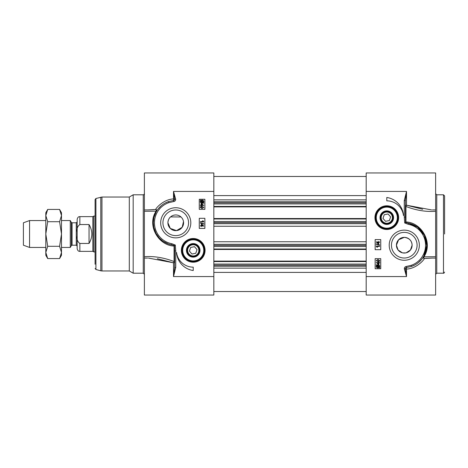 <?xml version="1.0" encoding="UTF-8"?>
<svg xmlns="http://www.w3.org/2000/svg" width="468" height="468" viewBox="0 0 468 468"><rect width="100%" height="100%" fill="white"/><g stroke="black" fill="none" stroke-linecap="round" stroke-linejoin="round"><path stroke-width="0.7" d="M444.6 234L444.6 195.911L444.6 234M402.381 252.814L398.081 250.011L396.431 245.168L398.601 239.786L404.27 237.358C409.207 238.025 411.822 240.64 412.115 245.203L410.454 250.023L406.165 252.814M405.803 252.895L402.743 252.895M380.607 217.643A6.189 6.189 0 0 1 387.475 211.495A6.189 6.189 0 0 1 392.839 218.989A6.189 6.189 0 0 1 380.607 217.643M384.988 222.944A5.598 5.598 0 0 1 383.111 213.426A5.598 5.598 0 0 1 392.289 216.561A5.598 5.598 0 0 1 384.988 222.944M389.353 220.568L385.544 221.317L382.988 218.398L384.246 214.724L388.048 213.97L390.605 216.895L389.353 220.568M380.022 217.643A6.78 6.78 0 0 0 390.183 223.517A6.78 6.78 0 0 0 390.183 211.776A6.78 6.78 0 0 0 380.022 217.643M397.999 217.643A11.203 11.203 0 0 0 386.796 206.441A11.203 11.203 0 0 0 375.593 217.643A11.203 11.203 0 0 0 386.796 228.846A11.203 11.203 0 0 0 397.999 217.643A11.203 11.203 0 0 0 386.796 206.441A11.203 11.203 0 0 0 375.593 217.643A11.203 11.203 0 0 0 386.796 228.846A11.203 11.203 0 0 0 397.999 217.643M366.187 276.57L366.187 295.051L435.638 295.051L435.638 256.716L423.411 256.85A1.117 1.082 -148.7 0 0 424.371 258.523A1.117 0.544 82.9 0 1 423.827 256.99C433.608 242.605 421.329 222.306 405.967 221.978L405.967 206.482A1.117 0.415 111 0 1 406.511 205.206L406.511 191.43L404.27 200.532L405.393 200.532L406.511 191.43L366.187 191.43L366.187 276.57L406.511 276.57A35.954 1.076 -99.5 0 0 406.388 275.816L405.434 268.743L404.358 268.866L406.511 276.57L406.511 269.077C416.005 268.702 423.68 260.471 424.371 258.523L432.297 258.084L425.757 258.377M432.391 209.916L435.638 209.916L435.638 172.949L366.187 172.949L366.187 191.43M378.472 262.981L378.472 264.034L376.956 262.981L378.472 262.981M378.852 262.981L378.852 264.438L378.472 264.438L376.295 262.571L378.472 262.571L378.852 262.115L378.852 262.571L379.653 262.571L379.653 262.981L378.852 262.981M377.144 265.374L377.986 265.18L379.332 266.327L379.057 267.076L377.144 265.374M376.91 265.561L378.823 267.269L377.974 267.474L376.617 266.321L376.91 265.561M376.173 264.9L377.974 264.718C379.092 264.806 379.671 265.338 379.712 266.315L379.601 267.965L379.144 267.556L377.98 267.936C376.863 267.866 376.284 267.327 376.237 266.321L376.6 265.286L376.173 264.9M379.525 246.455L376.898 246.455L377.395 247.279L376.997 247.279L376.155 246.039L379.525 246.039L379.525 246.455M376.108 244.202L376.108 243.869L379.583 244.846L379.583 245.179L376.108 244.202M378.343 242.36L378.343 243.413L376.828 242.36L378.343 242.36M378.723 242.36L378.723 243.816L378.343 243.816L376.167 241.944L378.343 241.944L378.723 241.494L378.723 241.944L379.525 241.944L379.525 242.36L378.723 242.36M377.998 261.267L376.863 261.056L376.623 260.6L377.998 259.927L379.373 260.594L377.998 261.267M376.284 260.594L377.998 259.5L379.712 260.594L379.367 261.36L377.998 261.694L376.284 260.594M380.747 258.646L380.747 268.726L375.149 268.726L375.149 258.646L380.747 258.646M375.149 249.684L375.149 239.598L380.747 239.598L380.747 249.684L375.149 249.684M386.796 200.842L386.796 197.478A19.492 19.492 0 0 1 403.469 215.537A16.801 16.801 0 0 0 386.796 200.842M391.453 245.203A12.823 12.823 0 0 1 404.27 232.38A12.823 12.823 0 0 1 417.093 245.203A12.823 12.823 0 0 1 404.27 258.02A12.823 12.823 0 0 1 391.453 245.203M389.212 245.203A15.064 15.064 0 0 0 411.805 258.248A15.064 15.064 0 0 0 411.805 232.157A15.064 15.064 0 0 0 389.212 245.203M374.95 217.643A11.846 11.846 0 0 0 392.722 227.904A11.846 11.846 0 0 0 392.722 207.382A11.846 11.846 0 0 0 374.95 217.643M435.638 209.916L435.638 234M431.578 209.921L406.511 205.206A1.117 0.837 0 0 0 405.393 206.043A1.117 0.503 180 0 0 405.967 206.482C416.146 210.384 426.032 211.986 435.638 211.284L435.638 209.74M435.638 211.284L435.638 258.277M404.27 200.532L404.27 217.094L405.393 217.094L405.393 200.532M404.27 217.094L404.709 222.967L405.58 222.411L405.393 217.094M405.516 222.475L408.406 223.183L417.596 227.191L424.336 235.234L426.67 245.653L423.868 256.06M404.709 222.967L408.195 224.283L408.406 223.183A22.405 22.405 0 0 1 411.547 266.391M408.195 224.283A21.282 21.282 0 0 1 411.144 265.344L411.507 266.409L414.747 265.005M411.144 265.344L406.282 266.462L406.399 267.538L411.507 266.409M405.434 268.743A1.082 1.082 0 0 1 406.399 267.538L406.511 269.077A1.117 0.456 180 0 1 405.434 268.743M405.586 222.411L405.967 221.978M423.411 256.85L423.224 257.148M421.762 259.202L418.831 262.232M406.581 205.23L422.674 209.26M432.128 258.084L435.638 258.084M412.115 245.203A7.839 7.839 0 0 1 404.27 253.042A7.839 7.839 0 0 1 396.431 245.203A7.839 7.839 0 0 1 404.27 237.358A7.839 7.839 0 0 1 412.115 245.203M180.987 216.965L170.592 216.889C169.03 218.065 168.135 220.03 167.907 222.797L170.288 228.425L176.5 230.601L182.181 227.272L183.497 221.604M199.415 250.357A6.189 6.189 0 0 1 192.547 256.505A6.189 6.189 0 0 1 187.182 249.011A6.189 6.189 0 0 1 199.415 250.357M195.033 245.056A5.598 5.598 0 0 1 196.911 254.574A5.598 5.598 0 0 1 187.726 251.439A5.598 5.598 0 0 1 195.033 245.056M190.669 247.432L194.477 246.683L197.034 249.602L195.776 253.276L191.974 254.03L189.417 251.105L190.669 247.432M200 250.357A6.78 6.78 0 0 0 189.838 244.483A6.78 6.78 0 0 0 189.838 256.224A6.78 6.78 0 0 0 200 250.357M182.023 250.357A11.203 11.203 0 0 0 193.225 261.559A11.203 11.203 0 0 0 204.428 250.357A11.203 11.203 0 0 0 193.225 239.154A11.203 11.203 0 0 0 182.023 250.357A11.203 11.203 0 0 0 193.225 261.559A11.203 11.203 0 0 0 204.428 250.357A11.203 11.203 0 0 0 193.225 239.154A11.203 11.203 0 0 0 182.023 250.357M213.835 191.43L213.835 172.949L144.384 172.949L144.384 211.284L144.384 209.74L144.384 211.284L156.61 211.15A1.117 1.082 31.3 0 0 155.651 209.477A1.117 0.544 -97.1 0 1 156.195 211.009C146.414 225.395 158.699 245.694 174.055 246.022L174.055 261.518A1.117 0.415 -69 0 1 173.511 262.794L173.511 276.57L175.752 267.468L174.628 267.468L173.511 276.57L213.835 276.57L213.835 191.43L173.511 191.43L174.587 199.257L175.664 199.134L173.511 191.43L173.511 198.923C164.016 199.292 156.341 207.529 155.651 209.477L147.724 209.916M147.631 258.084L144.384 258.084L144.384 295.051L213.835 295.051L213.835 276.57M201.55 205.019L201.55 203.966L203.065 205.019L201.55 205.019M201.17 205.019L201.17 203.562L201.55 203.562L203.726 205.429L201.55 205.429L201.17 205.885L201.17 205.429L200.362 205.429L200.362 205.019L201.17 205.019M202.878 202.626L202.036 202.819L200.69 201.673L200.965 200.924L202.878 202.626M203.112 202.439L201.199 200.731L202.047 200.526L203.404 201.679L203.112 202.439M203.849 203.1L202.047 203.282C200.93 203.194 200.351 202.662 200.31 201.685L200.421 200.035L200.877 200.444L202.041 200.064C203.159 200.134 203.738 200.673 203.785 201.679L203.422 202.714L203.849 203.1M200.497 221.545L203.124 221.545L202.626 220.72L203.024 220.72L203.867 221.961L200.497 221.961L200.497 221.545M203.913 223.798L203.913 224.131L200.439 223.154L200.439 222.821L203.913 223.798M201.679 225.64L201.679 224.587L203.194 225.64L201.679 225.64M201.298 225.64L201.298 224.184L201.679 224.184L203.855 226.056L201.679 226.056L201.298 226.506L201.298 226.056L200.497 226.056L200.497 225.64L201.298 225.64M202.024 206.733L203.159 206.944L203.399 207.4L202.024 208.073L200.649 207.406L202.024 206.733M203.738 207.406L202.024 208.5L200.31 207.406L200.655 206.64L202.024 206.306L203.738 207.406M199.274 209.354L199.274 199.274L204.873 199.274L204.873 209.354L199.274 209.354M204.873 218.316L204.873 228.402L199.274 228.402L199.274 218.316L204.873 218.316M193.225 267.158L193.225 270.522A19.492 19.492 0 0 1 176.553 252.463A16.801 16.801 0 0 0 193.225 267.158M95.092 264.244L95.092 203.755M95.092 234L95.092 199.573L95.922 198.49L101.954 197.034L101.954 270.966L129.303 270.966L129.303 197.034L133.181 194.793L133.181 273.207L143.261 273.207L144.384 274.33M188.569 222.797A12.823 12.823 0 0 1 175.752 235.62A12.823 12.823 0 0 1 162.928 222.797A12.823 12.823 0 0 1 175.752 209.98A12.823 12.823 0 0 1 188.569 222.797M190.809 222.797A15.064 15.064 0 0 0 168.217 209.752A15.064 15.064 0 0 0 168.217 235.843A15.064 15.064 0 0 0 190.809 222.797M205.072 250.357A11.846 11.846 0 0 0 187.299 240.096A11.846 11.846 0 0 0 187.299 260.618A11.846 11.846 0 0 0 205.072 250.357M144.384 258.084L144.384 234M148.444 258.079L173.511 262.794A1.117 0.837 180 0 0 174.628 261.957A1.117 0.503 -0 0 0 174.055 261.518C163.876 257.616 153.99 256.014 144.384 256.716L144.384 211.284M175.752 267.468L175.752 250.906L174.628 250.906L174.628 267.468M175.752 250.906L175.307 245.033L174.435 245.589L174.628 250.906M174.505 245.524L168.579 244.027L162.946 241.184L159.383 238.101L156.008 233.386L153.832 227.43L153.346 222.592L154.007 217.386L156.16 211.928M175.307 245.033L171.826 243.717L171.616 244.817A22.405 22.405 0 0 1 168.474 201.609L168.878 202.656L173.739 201.538L173.622 200.462L168.515 201.591M174.587 199.257A1.082 1.082 0 0 1 173.622 200.462L173.511 198.923A1.117 0.456 0 0 1 174.587 199.257M174.435 245.589L174.055 246.022M156.61 211.15L156.798 210.852M158.26 208.798L161.191 205.768M165.274 202.995L168.474 201.603M173.441 262.77L157.347 258.74M147.894 209.916L154.264 209.623M167.907 222.797A7.839 7.839 0 0 1 175.752 214.958A7.839 7.839 0 0 1 183.591 222.797A7.839 7.839 0 0 1 175.752 230.642A7.839 7.839 0 0 1 167.907 222.797M213.835 206.891L366.187 206.891M213.835 218.538L366.187 218.538M213.835 249.462L366.187 249.462M213.835 261.109L366.187 261.109M72.084 222.797L76.272 222.797L76.272 245.203L72.084 245.203L72.084 222.797L71.311 222.353L71.311 245.647L70.276 247.443L70.276 220.557L61.489 220.557M76.272 245.203L77.167 246.098L77.167 221.902L76.272 222.797M77.167 235.808L77.167 248.678C77.629 250.579 78.525 251.474 79.858 251.363L79.858 243.454C77.489 241.745 76.594 239.201 77.167 235.808L77.167 232.192C76.594 228.799 77.489 226.255 79.858 224.546L89.043 224.546C92.746 230.847 92.746 237.153 89.043 243.454L79.858 243.454M79.858 224.546L79.858 216.637C78.525 216.526 77.629 217.421 77.167 219.322L77.167 231.941M89.043 224.546L89.043 243.454M79.858 251.363L92.851 251.363L92.851 216.637L79.858 216.637M95.092 251.924L93.822 251.924L93.822 216.076L95.092 216.076M45.805 247.443L29.554 247.443L29.554 220.557L45.805 220.557M29.554 247.443L23.4 245.203L23.4 222.797L29.554 220.557M59.588 209.424L61.489 212.718L61.489 255.282L59.588 258.576L61.489 252.433L59.588 246.291L61.489 234L59.588 221.709L61.489 215.567L59.588 209.424L47.707 209.424L45.805 215.567L45.805 212.718L47.707 209.424M47.707 258.576L45.805 255.282L45.805 215.567L47.707 221.709L45.805 234L47.707 246.291L45.805 252.433L47.707 258.576L59.588 258.576M59.588 246.291L47.707 246.291M59.588 221.709L47.707 221.709M443.483 273.207L436.761 273.207L436.761 194.793L443.483 194.793L443.483 273.207C443.769 273.423 444.144 273.049 444.6 272.089M376.266 217.643A10.53 10.53 0 0 0 386.796 228.173A10.53 10.53 0 0 0 397.326 217.643A10.53 10.53 0 0 0 386.796 207.113A10.53 10.53 0 0 0 376.266 217.643M406.282 266.462A2.17 2.17 0 0 0 404.358 268.866M203.755 250.357A10.53 10.53 0 0 0 193.225 239.827A10.53 10.53 0 0 0 182.695 250.357A10.53 10.53 0 0 0 193.225 260.887A10.53 10.53 0 0 0 203.755 250.357M173.739 201.538A2.17 2.17 0 0 0 175.664 199.134M171.826 243.717A21.282 21.282 0 0 1 168.878 202.656M144.384 193.67C143.91 194.647 143.536 195.016 143.261 194.793L143.261 273.207M95.922 198.49L95.922 269.51L100.796 270.814L100.796 197.186M213.835 195.595L366.187 195.595M213.835 199.859L366.187 199.859M213.835 201.755L366.187 201.755M213.835 202.814L366.187 202.814M213.835 203.919L366.187 203.919M213.835 206.441L366.187 206.441M213.835 218.989L366.187 218.989M213.835 221.516L366.187 221.516M213.835 222.616L366.187 222.616M213.835 223.692L366.187 223.692M213.835 226.255L366.187 226.255M213.835 241.745L366.187 241.745M213.835 244.308L366.187 244.308M213.835 245.384L366.187 245.384M213.835 246.484L366.187 246.484M213.835 249.011L366.187 249.011M213.835 261.559L366.187 261.559M213.835 264.081L366.187 264.081M213.835 265.186L366.187 265.186M213.835 266.245L366.187 266.245M213.835 268.141L366.187 268.141M213.835 272.405L366.187 272.405M443.483 194.793L444.6 195.911M436.761 273.207L435.638 274.33M436.761 194.793L435.638 193.67M143.261 194.793L133.181 194.793M147.748 209.916L144.384 209.916M129.303 270.966L133.181 273.207M129.303 197.034L101.954 197.034M100.796 270.814L101.954 270.966M95.922 269.51L95.092 268.427M366.187 176.471L213.835 176.471M366.187 291.529L213.835 291.529M72.084 245.203L71.311 245.647M71.311 222.353L70.276 220.557M92.851 251.363L93.822 251.924M92.851 216.637L93.822 216.076M70.276 247.443L61.489 247.443"/></g></svg>
